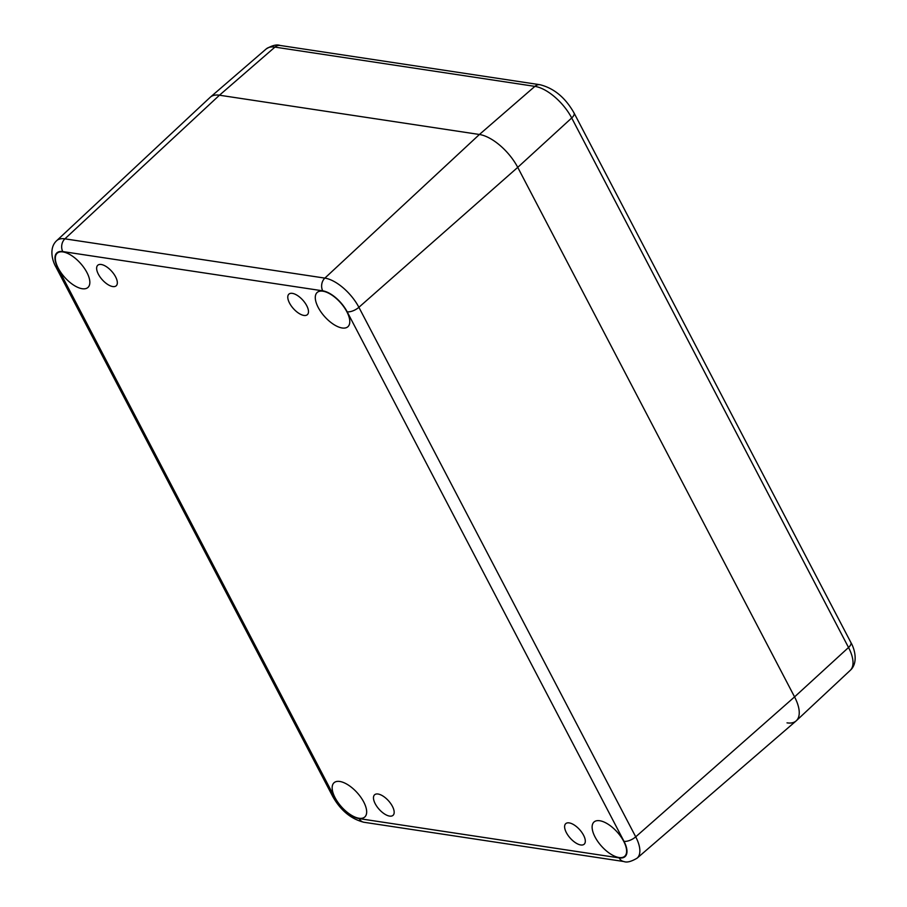 <?xml version="1.0" encoding="UTF-8"?>
<svg xmlns="http://www.w3.org/2000/svg" width="907" height="907" viewBox="0 0 907 907"><rect width="100%" height="100%" fill="white"/><g stroke="black" fill="none" stroke-linecap="round" stroke-linejoin="round"><path stroke-width="1.36" d="M389.591 816.096A13.809 6.326 48.1 0 1 376.949 806.572A13.809 6.326 48.1 0 1 374.602 794.793A13.809 6.326 48.1 0 1 388.536 800.824A13.809 6.326 48.1 0 1 393.048 815.325A13.809 6.326 48.1 0 1 389.591 816.096M580.729 844.961A13.809 6.326 48.1 0 1 568.088 835.449A13.809 6.326 48.1 0 1 565.741 823.658A13.809 6.326 48.1 0 1 579.675 829.701A13.809 6.326 48.1 0 1 584.187 844.202A13.809 6.326 48.1 0 1 580.729 844.961M303.902 315.432A13.809 6.326 48.1 0 1 291.26 305.92A13.809 6.326 48.1 0 1 288.914 294.129A13.809 6.326 48.1 0 1 302.847 300.172A13.809 6.326 48.1 0 1 307.36 314.672A13.809 6.326 48.1 0 1 303.902 315.432M112.751 286.555A13.809 6.326 48.1 0 1 100.11 277.043A13.809 6.326 48.1 0 1 97.763 265.252A13.809 6.326 48.1 0 1 111.697 271.295A13.809 6.326 48.1 0 1 116.209 285.796A13.809 6.326 48.1 0 1 112.751 286.555M266.193 48.955L210.367 97.14A36.813 16.882 48.1 0 1 219.46 95.212A36.813 16.882 -131.9 0 0 210.141 97.344L56.619 240.729A32.686 14.988 -131.9 0 1 64.907 238.836A9.206 7.143 98.6 0 0 62.776 251.568L322.733 290.83A9.206 7.143 -81.4 0 1 324.865 278.109L64.907 238.836L219.46 95.212L479.418 134.485L219.46 95.212L274.934 47.107A9.206 7.143 -81.4 0 1 280.048 45.452C276.748 44.216 272.123 45.384 266.193 48.955A35.362 16.224 48.1 0 1 274.934 47.107L534.892 86.369A9.206 7.143 -81.4 0 1 540.005 84.725L280.048 45.452M342.154 327.983A23.004 10.555 48.1 0 1 321.078 312.121A23.004 10.555 48.1 0 1 317.167 292.473A23.004 10.555 48.1 0 1 340.386 302.553A23.004 10.555 48.1 0 1 347.914 326.713A23.004 10.555 48.1 0 1 342.154 327.983M82.197 288.721A23.004 10.555 48.1 0 1 61.12 272.848A23.004 10.555 48.1 0 1 57.209 253.212A23.004 10.555 48.1 0 1 80.44 263.279A23.004 10.555 48.1 0 1 87.956 287.451A23.004 10.555 48.1 0 1 82.197 288.721M359.025 818.25A23.004 10.555 48.1 0 1 337.948 802.389A23.004 10.555 48.1 0 1 334.048 782.741A23.004 10.555 48.1 0 1 357.267 792.809A23.004 10.555 48.1 0 1 364.784 816.98A23.004 10.555 48.1 0 1 359.025 818.25M618.982 857.512A23.004 10.555 48.1 0 1 597.906 841.651A23.004 10.555 48.1 0 1 594.006 822.014A23.004 10.555 48.1 0 1 617.225 832.082A23.004 10.555 48.1 0 1 624.742 856.242A23.004 10.555 48.1 0 1 618.982 857.512M322.733 290.83A23.48 10.771 48.1 0 1 347.177 311.804L624.005 841.345A23.48 10.771 48.1 0 1 619.186 857.897A9.206 7.143 98.6 0 0 623.891 861.537C626.839 862.75 631.238 861.627 637.088 858.169L796.108 720.929A36.813 16.882 -131.9 0 0 794.566 696.893L517.738 167.364A36.813 16.882 -131.9 0 0 479.418 134.485A36.813 16.882 48.1 0 1 517.738 167.364L794.566 696.893A36.813 16.882 48.1 0 1 796.335 720.725A36.813 16.882 48.1 0 1 787.015 722.856M623.891 861.537L363.934 822.264C351.009 819.021 340.601 810.416 332.71 796.448L55.883 266.919A9.206 3.979 -27.6 0 0 57.946 268.121A23.48 10.771 48.1 0 1 62.776 251.568M347.177 311.804A9.206 3.979 -27.6 0 0 358.889 307.303A32.686 14.988 -131.9 0 0 324.865 278.109L479.418 134.485L534.892 86.369A35.362 16.224 48.1 0 1 571.705 117.967A9.206 3.979 -27.6 0 0 574.018 112.933C565.367 97.661 554.03 88.251 540.005 84.725M332.71 796.448A9.206 3.979 -27.6 0 0 334.785 797.65L57.946 268.121M624.005 841.345A9.206 3.979 -27.6 0 0 635.716 836.832L358.889 307.303L517.738 167.364L571.705 117.967L848.533 647.496A35.362 16.224 48.1 0 1 850.233 670.375L796.335 720.725M363.934 822.264A9.206 7.143 -81.4 0 1 359.229 818.624A23.48 10.771 48.1 0 1 334.785 797.65M637.088 858.169A32.686 14.988 -131.9 0 0 635.716 836.832L794.566 696.893L848.533 647.496A9.206 3.979 152.4 0 0 850.857 642.462C854.916 649.231 858.305 663.187 850.233 670.375M619.186 857.897L359.229 818.624M55.883 266.919C52.515 261.341 48.615 248.099 56.619 240.729M850.857 642.462L574.018 112.933"/></g></svg>
